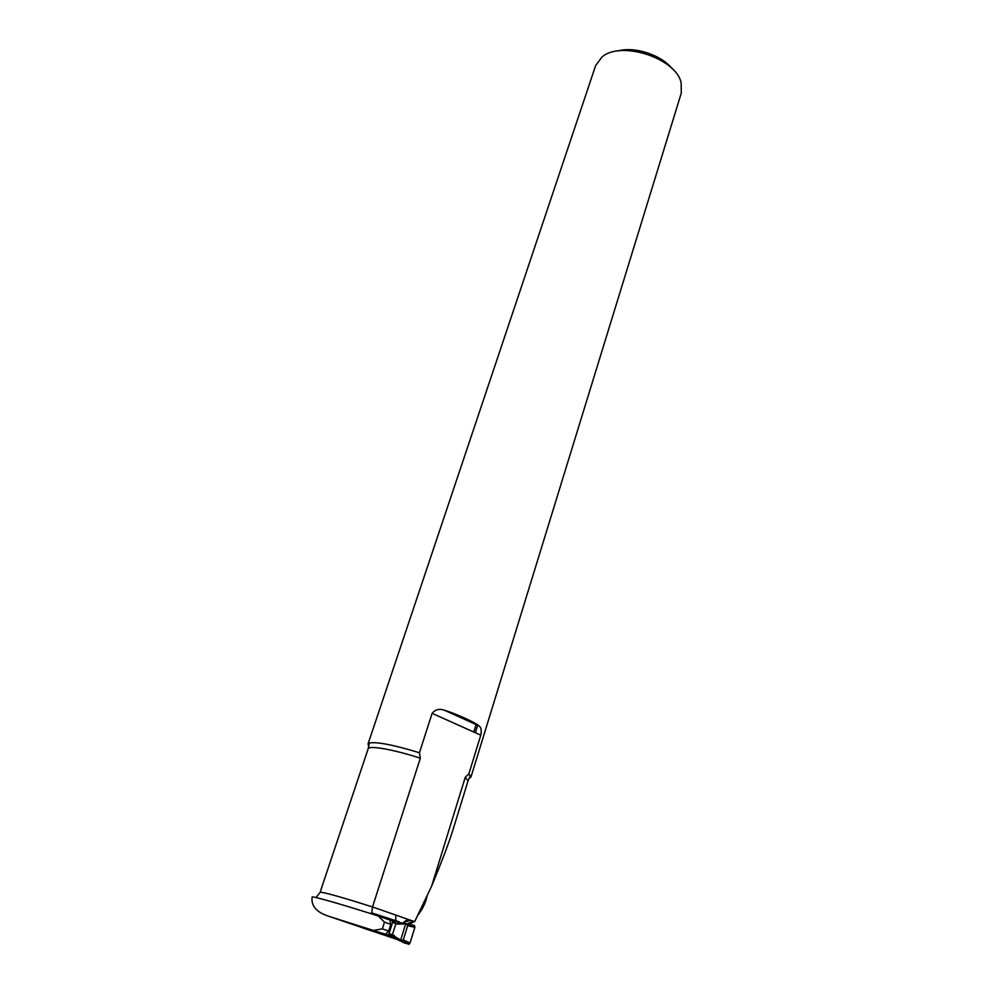 <?xml version="1.0" encoding="UTF-8"?>
<svg xmlns="http://www.w3.org/2000/svg" width="994" height="994" viewBox="0 0 994 994"><rect width="100%" height="100%" fill="white"/><g stroke="black" fill="none" stroke-linecap="round" stroke-linejoin="round"><path stroke-width="1.49" d="M395.811 915.089L395.711 920.618M402.868 923.078L407.639 919.226M453.239 828.971L453.152 829.244C449.139 842.266 441.97 861.214 431.644 886.089L414.809 921.376L413.193 921.165L407.006 923.935M408.832 924.345L414.809 921.376M392.332 920.692L395.6 921.823L395.935 923.538L392.605 922.382L392.27 920.68L389.983 920.071L390.816 924.333L388.679 931.067L385.486 934.261L328.442 916.182C316.34 912.181 310.911 905.745 312.153 896.886C315.421 896.787 345.514 905.447 378.391 916.058L384.479 922.146L382.342 928.905L373.843 930.309M385.486 934.261L364.028 928.247L328.442 916.182M371.57 913.449L399.327 921.873L371.507 912.803M383.522 934.882L362.537 927.849L387.772 934.907L389.064 933.627L392.406 934.758L391.934 935.652L387.772 934.907M389.983 920.071L378.391 916.058M431.644 886.089L465.254 777.296L468.845 773.879L480.773 735.175L432.117 713.344L419.431 752.744L420.338 758.186L372.526 906.95L371.669 913.896M315.993 897.57L320.267 892.177C325.088 892.5 342.508 897.433 372.526 906.95L413.193 921.165M321.348 888.524L320.267 892.177M399.327 921.873L399.538 922.668M368.824 746.096L368.004 744.059L595.63 65.629L601.83 57.155C620.517 40.22 675.758 57.963 681.139 82.614L681.275 93.125L470.945 777.109L469.081 778.314M368.004 744.059L369.321 743.027C376.651 741.599 393.363 744.841 419.431 752.744M432.117 713.344C435.31 709.48 439.435 708.436 444.517 710.25L448.269 711.431C460.657 716.003 470.286 720.364 477.157 724.502L478.971 725.844C481.158 727.31 481.755 730.428 480.773 735.175M468.845 773.879L470.945 777.109M477.779 724.912L475.356 732.74M473.778 732.031L476.25 724.092M388.679 931.067L382.342 928.905M390.816 924.333L384.479 922.146M617.622 51.005C634.408 46.184 661.072 54.769 671.907 68.474M427.122 895.557C425.917 902.366 422.723 909.063 417.53 915.66M393.537 937.007L392.332 936.447M392.282 936.435L391.127 936.037M406.012 923.737L397.774 924.159L397.675 922.531L402.123 922.929L406.012 923.737L407.689 925.725L414.883 927.315L410.025 943.008L408.708 944.275L399.352 940.61L393.202 936.746L395.19 938.398M397.675 924.122L397.637 922.519L397.774 924.159L395.935 923.538L392.406 934.758L400.545 940.411L405.738 923.662L414.498 925.6L414.883 927.315M407.689 925.725L403.278 939.902L410.025 943.008L414.535 928.458C415.629 923.339 410.249 925.824 408.348 924.495M403.278 939.902L400.433 940.473L408.708 944.275M392.605 922.382L389.064 933.627M402.123 922.929L398.085 922.656M394.245 935.379L393.164 936.721L394.829 938.025M394.258 935.391L393.202 936.746L388.12 934.869M403.055 923.115L403.166 924.246M394.146 935.354L393.326 936.659L397.302 939.193M398.706 938.51L397.078 939.069M400.433 940.473L397.948 939.417M401.34 940.995C403.85 943.381 406.745 944.051 410.025 943.008M420.338 758.186C393.202 749.377 368.6 745.127 368.14 748.867L369.321 743.027M453.152 829.244L468.025 780.949L465.254 777.296M397.004 939.429L384.181 935.081M448.269 711.431L477.157 724.502M321.124 889.195L368.14 748.867M444.517 710.263L478.971 725.856M468.025 780.949L470.46 775.506M404.173 922.233L410.51 920.233M401.166 940.672L409.006 944.275"/></g></svg>
